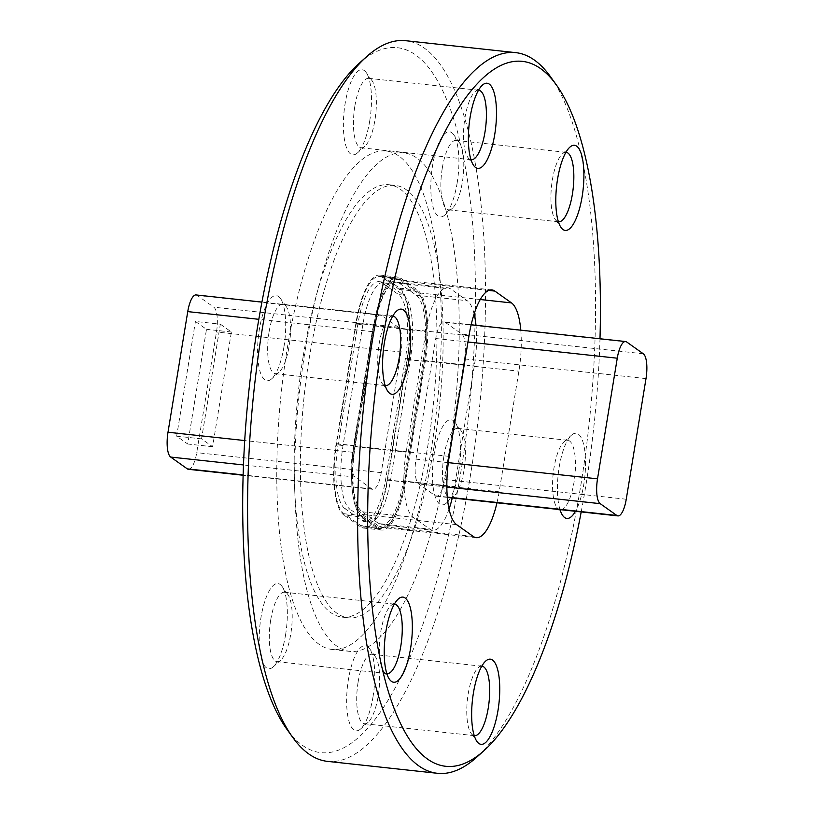 <?xml version="1.0" encoding="UTF-8"?>
<svg xmlns="http://www.w3.org/2000/svg" width="814" height="814" viewBox="0 0 814 814"><rect width="100%" height="100%" fill="white"/><g stroke="black" fill="none" stroke-linecap="round" stroke-linejoin="round"><path stroke-width="0.61" stroke-dasharray="4.07 3.05" d="M457.142 183.038A42.837 13.36 96.2 0 0 453.571 134.564A42.837 13.36 96.2 0 0 432.57 165.588A42.837 13.36 96.2 0 0 444.851 215.008A42.837 13.36 96.2 0 0 457.142 183.038M442.307 168.01A34.931 10.887 -83.8 0 1 456.094 140.405A34.931 10.887 -83.8 0 1 459.432 142.704A34.931 10.887 -83.8 0 1 462.342 182.234A34.931 10.887 -83.8 0 1 452.319 208.313A34.931 10.887 -83.8 0 1 448.555 209.849A34.931 10.887 -83.8 0 1 442.307 168.01M369.719 120.971A42.837 13.36 96.2 0 0 366.158 72.487A42.837 13.36 96.2 0 0 345.146 103.52A42.837 13.36 96.2 0 0 357.427 152.94A42.837 13.36 96.2 0 0 369.719 120.971M354.884 105.942A34.931 10.887 -83.8 0 1 368.671 78.337A34.931 10.887 -83.8 0 1 372.018 80.637A34.931 10.887 -83.8 0 1 374.928 120.167A34.931 10.887 -83.8 0 1 364.896 146.245A34.931 10.887 -83.8 0 1 361.141 147.782A34.931 10.887 -83.8 0 1 354.884 105.942M283.944 346.876A42.837 13.36 96.2 0 0 280.372 298.402A42.837 13.36 96.2 0 0 259.361 329.426A42.837 13.36 96.2 0 0 271.642 378.846A42.837 13.36 96.2 0 0 283.944 346.876M269.098 331.847A34.931 10.887 -83.8 0 1 282.885 304.243A34.931 10.887 -83.8 0 1 286.233 306.542A34.931 10.887 -83.8 0 1 289.143 346.072A34.931 10.887 -83.8 0 1 279.11 372.151A34.931 10.887 -83.8 0 1 275.356 373.687A34.931 10.887 -83.8 0 1 269.098 331.847M285.572 634.849A42.837 13.36 96.2 0 0 282.01 586.375A42.837 13.36 96.2 0 0 260.999 617.399A42.837 13.36 96.2 0 0 273.28 666.829A42.837 13.36 96.2 0 0 285.572 634.849M270.736 619.82A34.931 10.887 -83.8 0 1 284.524 592.216A34.931 10.887 -83.8 0 1 287.861 594.525A34.931 10.887 -83.8 0 1 290.771 634.055A34.931 10.887 -83.8 0 1 280.749 660.123A34.931 10.887 -83.8 0 1 276.984 661.66A34.931 10.887 -83.8 0 1 270.736 619.82M372.995 696.916A42.837 13.36 96.2 0 0 369.424 648.443A42.837 13.36 96.2 0 0 348.412 679.466A42.837 13.36 96.2 0 0 360.694 728.896A42.837 13.36 96.2 0 0 372.995 696.916M358.15 681.888A34.931 10.887 -83.8 0 1 371.937 654.283A34.931 10.887 -83.8 0 1 375.285 656.593A34.931 10.887 -83.8 0 1 378.195 696.123A34.931 10.887 -83.8 0 1 368.162 722.191A34.931 10.887 -83.8 0 1 364.407 723.727A34.931 10.887 -83.8 0 1 358.15 681.888M458.781 471.011A42.837 13.36 96.2 0 0 455.209 422.537A42.837 13.36 96.2 0 0 434.198 453.561A42.837 13.36 96.2 0 0 446.479 502.991A42.837 13.36 96.2 0 0 458.781 471.011M443.935 455.982A34.931 10.887 -83.8 0 1 457.722 428.378A34.931 10.887 -83.8 0 1 461.07 430.687A34.931 10.887 -83.8 0 1 463.98 470.217A34.931 10.887 -83.8 0 1 453.947 496.286A34.931 10.887 -83.8 0 1 450.193 497.822A34.931 10.887 -83.8 0 1 443.935 455.982M359.127 63.36A354.538 110.541 -83.8 0 1 460.775 472.435A354.538 110.541 -83.8 0 1 286.884 729.252M327.442 761.365A362.444 113.014 96.2 0 0 470.523 474.857A362.444 113.014 96.2 0 0 405.637 40.7M581.206 511.914A354.538 110.541 96.2 0 0 585.775 485.999A354.538 110.541 96.2 0 0 599.989 338.756M550.396 76.597A362.444 113.014 -83.8 0 1 580.575 486.792A362.444 113.014 -83.8 0 1 476.536 757.346M559.991 509.615A42.837 13.36 -83.8 0 1 559.198 467.124A42.837 13.36 -83.8 0 1 571.489 435.154A42.837 13.36 -83.8 0 1 583.77 484.574A42.837 13.36 -83.8 0 1 575.467 511.294M561.131 509.747A34.931 10.887 96.2 0 0 574.033 482.153A34.931 10.887 96.2 0 0 567.775 440.313A34.931 10.887 96.2 0 0 564.021 441.849A34.931 10.887 96.2 0 0 553.988 467.928A34.931 10.887 96.2 0 0 556.898 507.458A34.931 10.887 96.2 0 0 560.022 509.727M481.776 666.208A34.931 10.887 96.2 0 0 478.235 667.755A34.931 10.887 96.2 0 0 468.203 693.833A34.931 10.887 96.2 0 0 471.113 733.363A34.931 10.887 96.2 0 0 474.236 735.632M394.352 604.141A34.931 10.887 96.2 0 0 390.812 605.687A34.931 10.887 96.2 0 0 380.789 631.766A34.931 10.887 96.2 0 0 383.699 671.296A34.931 10.887 96.2 0 0 386.823 673.565M392.724 316.158A34.931 10.887 96.2 0 0 389.184 317.714A34.931 10.887 96.2 0 0 379.151 343.783A34.931 10.887 96.2 0 0 382.061 383.313A34.931 10.887 96.2 0 0 385.185 385.592M478.51 90.252A34.931 10.887 96.2 0 0 474.969 91.809A34.931 10.887 96.2 0 0 464.936 117.877A34.931 10.887 96.2 0 0 467.847 157.407A34.931 10.887 96.2 0 0 470.97 159.686M565.923 152.32A34.931 10.887 96.2 0 0 562.382 153.877A34.931 10.887 96.2 0 0 552.36 179.945A34.931 10.887 96.2 0 0 555.27 219.475A34.931 10.887 96.2 0 0 558.394 221.754M448.88 453.225A250.681 78.164 96.2 0 0 403.998 152.94A250.681 78.164 96.2 0 0 318.589 286.762A250.681 78.164 96.2 0 0 305.047 351.099A250.681 78.164 96.2 0 0 295.207 502.35A250.681 78.164 96.2 0 0 349.918 651.373A250.681 78.164 96.2 0 0 448.88 453.225M430.982 451.282A250.681 78.164 96.2 0 0 386.111 151.007A250.681 78.164 96.2 0 0 287.149 349.155A250.681 78.164 96.2 0 0 332.031 649.44A250.681 78.164 96.2 0 0 430.982 451.282M303.154 356.624A217.47 67.806 96.2 0 0 294.617 487.84A217.47 67.806 96.2 0 0 342.084 617.124A217.47 67.806 96.2 0 0 427.93 445.217A217.47 67.806 96.2 0 0 389 184.727A217.47 67.806 96.2 0 0 314.906 300.814A217.47 67.806 96.2 0 0 303.154 356.624M434.157 445.889A217.47 67.806 96.2 0 0 395.228 185.399A217.47 67.806 96.2 0 0 309.381 357.305A217.47 67.806 96.2 0 0 348.311 617.795A217.47 67.806 96.2 0 0 434.157 445.889M361.833 516.982A60.623 18.905 -83.8 0 1 354.11 445.604L373.86 324.969A60.623 18.905 -83.8 0 1 397.792 277.045A60.623 18.905 -83.8 0 1 400.915 278.296L417.551 290.11A60.623 18.905 -83.8 0 1 425.284 361.487L405.525 482.112A60.623 18.905 -83.8 0 1 381.593 530.036A60.623 18.905 -83.8 0 1 378.469 528.795L361.833 516.982L343.905 515.038A60.623 18.905 -83.8 0 1 336.182 443.65L355.932 323.026A60.623 18.905 -83.8 0 1 379.863 275.101A60.623 18.905 -83.8 0 1 382.997 276.343L399.633 288.156A60.623 18.905 -83.8 0 1 407.356 359.544L387.606 480.168A60.623 18.905 -83.8 0 1 363.675 528.093A60.623 18.905 -83.8 0 1 360.541 526.851L343.905 515.038M496.978 502.777A57.987 18.081 96.2 0 0 499.145 491.809L518.894 371.184A57.987 18.081 96.2 0 0 520.787 330.169M424.532 360.948A57.987 18.081 96.2 0 0 417.134 292.674L400.498 280.861A57.987 18.081 96.2 0 0 397.507 279.67A57.987 18.081 96.2 0 0 374.613 325.508L354.863 446.133A57.987 18.081 96.2 0 0 362.25 514.417L378.886 526.22A57.987 18.081 96.2 0 0 381.878 527.411A57.987 18.081 96.2 0 0 404.772 481.573L424.532 360.948L518.894 371.184M220.34 324.165L231.39 332.01L212.607 446.713L201.557 438.868L220.34 324.165L195.441 321.469L206.491 329.314L187.708 444.017L176.658 436.172L195.441 321.469M212.607 446.713L187.708 444.017M231.39 332.01L206.491 329.314M201.557 438.868L176.658 436.172M196.072 294.933A21.083 6.573 -83.8 0 1 197.161 295.37L213.797 307.183A21.083 6.573 -83.8 0 1 216.483 332.01L196.734 452.635A21.083 6.573 -83.8 0 1 188.41 469.302M400.997 352.024L381.237 472.649A21.083 6.573 -83.8 0 1 372.914 489.326A21.083 6.573 -83.8 0 1 371.825 488.888L355.189 477.075A21.083 6.573 -83.8 0 1 352.503 452.248L372.252 331.624A21.083 6.573 -83.8 0 1 380.576 314.957A21.083 6.573 -83.8 0 1 381.664 315.384L398.3 327.197A21.083 6.573 -83.8 0 1 400.997 352.024L216.483 332.01M378.184 527.452A59.31 18.488 96.2 0 0 381.237 528.673A59.31 18.488 96.2 0 0 404.65 481.786L424.409 361.162A59.31 18.488 96.2 0 0 416.849 291.331L400.213 279.517A59.31 18.488 96.2 0 0 397.151 278.307A59.31 18.488 96.2 0 0 373.738 325.193L353.988 445.818A59.31 18.488 96.2 0 0 361.548 515.638L378.184 527.452L360.755 525.559L344.119 513.746A59.31 18.488 -83.8 0 1 336.558 443.925L356.308 323.3A59.31 18.488 -83.8 0 1 379.721 276.414A59.31 18.488 -83.8 0 1 382.784 277.635L399.42 289.448A59.31 18.488 -83.8 0 1 406.98 359.269L387.22 479.894A59.31 18.488 -83.8 0 1 363.807 526.78A59.31 18.488 -83.8 0 1 360.755 525.559M344.953 508.618A54.039 16.85 -83.8 0 1 338.075 444.993L357.824 324.369A54.039 16.85 -83.8 0 1 379.151 281.654A54.039 16.85 -83.8 0 1 381.939 282.763L398.575 294.576A54.039 16.85 -83.8 0 1 405.464 358.201L385.714 478.825A54.039 16.85 -83.8 0 1 364.377 521.54A54.039 16.85 -83.8 0 1 361.589 520.431L344.953 508.618L349.939 509.157A54.039 16.85 -83.8 0 1 343.05 445.533L362.8 324.908A54.039 16.85 -83.8 0 1 384.137 282.193A54.039 16.85 -83.8 0 1 386.925 283.303L403.561 295.116A54.039 16.85 -83.8 0 1 410.449 358.74L390.689 479.365A54.039 16.85 -83.8 0 1 369.363 522.079A54.039 16.85 -83.8 0 1 366.575 520.97L349.939 509.157M403.52 480.982L423.27 360.358A55.352 17.257 96.2 0 0 416.219 295.187L399.582 283.374A55.352 17.257 96.2 0 0 396.723 282.234A55.352 17.257 96.2 0 0 374.878 325.997L355.118 446.621A55.352 17.257 96.2 0 0 362.179 511.792L378.815 523.606A55.352 17.257 96.2 0 0 381.664 524.735A55.352 17.257 96.2 0 0 403.52 480.982L454.558 486.518L474.318 365.893A55.352 17.257 96.2 0 0 475.997 325.305M474.124 313.99A55.352 17.257 96.2 0 0 467.267 300.722L450.62 288.909A55.352 17.257 96.2 0 0 447.771 287.78A55.352 17.257 96.2 0 0 425.915 331.532L406.166 452.157A55.352 17.257 96.2 0 0 413.217 517.328L429.853 529.141A55.352 17.257 96.2 0 0 432.712 530.28A55.352 17.257 96.2 0 0 449.053 509.106M452.269 497.934A55.352 17.257 96.2 0 0 454.558 486.518M445.156 322.273L461.803 334.086A21.083 6.573 -83.8 0 1 464.489 358.913L444.729 479.538A21.083 6.573 -83.8 0 1 436.406 496.214A21.083 6.573 -83.8 0 1 435.317 495.777L418.681 483.964A21.083 6.573 -83.8 0 1 415.995 459.137L435.744 338.512A21.083 6.573 -83.8 0 1 444.078 321.845A21.083 6.573 -83.8 0 1 445.156 322.273L626.678 341.972M336.182 443.65L354.11 445.604M355.932 323.026L373.86 324.969M382.997 276.343L400.915 278.296M399.633 288.156L417.551 290.11M407.356 359.544L425.284 361.487M387.606 480.168L405.525 482.112M360.541 526.851L378.469 528.795M480.26 299.521L417.134 292.674M488.695 290.425L400.498 280.861M468.986 335.744L374.613 325.508M449.236 456.379L354.863 446.133M456.623 524.654L362.25 514.417M473.26 536.467L378.886 526.22M499.145 491.809L404.772 481.573M381.237 472.649L196.734 452.635M371.825 488.888L243.152 474.928M355.189 477.075L243.488 464.957M352.503 452.248L244.719 440.557M372.252 331.624L258.821 319.312M381.664 315.384L197.161 295.37M398.3 327.197L213.797 307.183M387.22 479.894L404.65 481.786M344.119 513.746L361.548 515.638M336.558 443.925L353.988 445.818M356.308 323.3L373.738 325.193M382.784 277.635L400.213 279.517M399.42 289.448L416.849 291.331M406.98 359.269L424.409 361.162M343.05 445.533L338.075 444.993M366.575 520.97L361.589 520.431M390.689 479.365L385.714 478.825M410.449 358.74L405.464 358.201M403.561 295.116L398.575 294.576M386.925 283.303L381.939 282.763M362.8 324.908L357.824 324.369M423.27 360.358L474.318 365.893M416.219 295.187L467.267 300.722M378.815 523.606L429.853 529.141M362.179 511.792L413.217 517.328M355.118 446.621L406.166 452.157M374.878 325.997L425.915 331.532M399.582 283.374L450.62 288.909M646.001 378.612L464.489 358.913M626.251 499.236L444.729 479.538M447.313 497.079L435.317 495.777M446.845 487.016L418.681 483.964M448.321 462.647L415.995 459.137M467.958 342.002L435.744 338.512M643.314 353.785L461.803 334.086M459.432 142.704L453.571 134.564M372.018 80.637L366.158 72.487M286.233 306.542L280.372 298.402M287.861 594.525L282.01 586.375M375.285 656.593L369.424 648.443M461.07 430.687L455.209 422.537M564.021 441.849L571.489 435.154M478.235 667.755L485.704 661.06M390.812 605.687L398.29 598.992M389.184 317.714L396.652 311.009M474.969 91.809L482.437 85.104M562.382 153.877L569.851 147.171M386.111 151.007L403.998 152.94M294.617 487.84L295.207 502.35M389 184.727L395.228 185.399M394.576 604.151L284.524 592.216M481.99 666.218L371.937 654.283M567.775 440.313L457.722 428.378M566.147 152.34L456.094 140.405M478.724 90.273L368.671 78.337M392.938 316.178L282.885 304.243M379.863 275.101L397.792 277.045M363.675 528.093L381.593 530.036M491.88 289.906L397.507 279.67M476.251 537.657L381.878 527.411M385.409 385.622L275.356 373.687M471.194 159.717L361.141 147.782M558.608 221.784L448.555 209.849M560.246 509.757L450.193 497.822M474.46 735.663L364.407 723.727M387.037 673.595L276.984 661.66M342.084 617.124L348.311 617.795M314.906 300.814L318.589 286.762M332.031 649.44L349.918 651.373M555.27 219.475L561.131 227.625M467.847 157.407L473.707 165.557M382.061 383.313L387.922 391.463M383.699 671.296L389.56 679.436M471.113 733.363L476.973 741.513M556.898 507.458L562.759 515.598M453.947 496.286L446.479 502.991M368.162 722.191L360.694 728.896M280.749 660.123L273.28 666.829M279.11 372.151L271.642 378.846M364.896 146.245L357.427 152.94M452.319 208.313L444.851 215.008M372.914 489.326L243.142 475.244M380.576 314.957L261.925 302.086M363.807 526.78L381.237 528.673M379.721 276.414L397.151 278.307M369.363 522.079L364.377 521.54M384.137 282.193L379.151 281.654M381.664 524.735L432.712 530.28M396.723 282.234L447.771 287.78M447.334 497.395L436.406 496.214M471.153 324.776L444.078 321.845"/><path stroke-width="1.22" d="M292.745 737.403L286.884 729.252A354.538 110.541 -83.8 0 1 257.356 328.001A354.538 110.541 -83.8 0 1 359.127 63.36L366.595 56.654A362.444 113.014 96.2 0 0 262.556 327.208A362.444 113.014 96.2 0 0 292.745 737.403A362.444 113.014 96.2 0 0 327.442 761.365L437.505 773.3A362.444 113.014 -83.8 0 1 372.619 339.143A362.444 113.014 -83.8 0 1 515.689 52.635A362.444 113.014 -83.8 0 1 550.396 76.597L556.247 84.748A354.538 110.541 96.2 0 0 382.356 341.565A354.538 110.541 96.2 0 0 484.004 750.64A354.538 110.541 96.2 0 0 581.206 511.914M484.004 750.64L476.536 757.346A362.444 113.014 -83.8 0 1 437.505 773.3M473.412 693.029A42.837 13.36 -83.8 0 1 485.704 661.06A42.837 13.36 -83.8 0 1 497.985 710.48A42.837 13.36 -83.8 0 1 476.973 741.513A42.837 13.36 -83.8 0 1 473.412 693.029M474.236 735.632A34.931 10.887 96.2 0 0 474.46 735.663A34.931 10.887 96.2 0 0 488.247 708.058A34.931 10.887 96.2 0 0 481.99 666.218A34.931 10.887 96.2 0 0 481.776 666.208M385.989 630.962A42.837 13.36 -83.8 0 1 398.29 598.992A42.837 13.36 -83.8 0 1 410.571 648.412A42.837 13.36 -83.8 0 1 389.56 679.436A42.837 13.36 -83.8 0 1 385.989 630.962M386.823 673.565A34.931 10.887 96.2 0 0 387.037 673.595A34.931 10.887 96.2 0 0 400.824 645.99A34.931 10.887 96.2 0 0 394.576 604.151A34.931 10.887 96.2 0 0 394.352 604.141M384.361 342.989A42.837 13.36 -83.8 0 1 396.652 311.009A42.837 13.36 -83.8 0 1 408.933 360.439A42.837 13.36 -83.8 0 1 387.922 391.463A42.837 13.36 -83.8 0 1 384.361 342.989M385.185 385.592A34.931 10.887 96.2 0 0 385.409 385.622A34.931 10.887 96.2 0 0 399.196 358.018A34.931 10.887 96.2 0 0 392.938 316.178A34.931 10.887 96.2 0 0 392.724 316.158M470.146 117.084A42.837 13.36 -83.8 0 1 482.437 85.104A42.837 13.36 -83.8 0 1 494.719 134.534A42.837 13.36 -83.8 0 1 473.707 165.557A42.837 13.36 -83.8 0 1 470.146 117.084M470.97 159.686A34.931 10.887 96.2 0 0 471.194 159.717A34.931 10.887 96.2 0 0 484.981 132.112A34.931 10.887 96.2 0 0 478.724 90.273A34.931 10.887 96.2 0 0 478.51 90.252M557.559 179.151A42.837 13.36 -83.8 0 1 569.851 147.171A42.837 13.36 -83.8 0 1 582.132 196.601A42.837 13.36 -83.8 0 1 561.131 227.625A42.837 13.36 -83.8 0 1 557.559 179.151M558.394 221.754A34.931 10.887 96.2 0 0 558.608 221.784A34.931 10.887 96.2 0 0 572.395 194.18A34.931 10.887 96.2 0 0 566.147 152.34A34.931 10.887 96.2 0 0 565.923 152.32M575.467 511.294A42.837 13.36 -83.8 0 1 562.759 515.598A42.837 13.36 -83.8 0 1 559.991 509.615M599.989 338.756A354.538 110.541 96.2 0 0 556.247 84.748M520.787 330.169A57.987 18.081 96.2 0 0 511.507 302.91L494.871 291.097A57.987 18.081 96.2 0 0 491.88 289.906A57.987 18.081 96.2 0 0 468.986 335.744L449.236 456.379A57.987 18.081 96.2 0 0 456.623 524.654L473.26 536.467A57.987 18.081 96.2 0 0 476.251 537.657A57.987 18.081 96.2 0 0 496.978 502.777M515.689 52.635L405.637 40.7A362.444 113.014 96.2 0 0 366.595 56.654M560.022 509.727A34.931 10.887 96.2 0 0 560.246 509.757A34.931 10.887 96.2 0 0 561.131 509.747M243.142 475.244L188.41 469.302A21.083 6.573 -83.8 0 1 187.322 468.874L170.686 457.061A21.083 6.573 -83.8 0 1 167.999 432.234L187.749 311.609A21.083 6.573 -83.8 0 1 196.072 294.933L261.925 302.086M475.997 325.305A55.352 17.257 96.2 0 0 474.124 313.99M449.053 509.106A55.352 17.257 96.2 0 0 452.269 497.934M643.314 353.785A21.083 6.573 -83.8 0 1 646.001 378.612L626.251 499.236A21.083 6.573 -83.8 0 1 617.928 515.903A21.083 6.573 -83.8 0 1 616.839 515.476L600.203 503.663A21.083 6.573 -83.8 0 1 597.517 478.836L617.266 358.201A21.083 6.573 -83.8 0 1 625.59 341.534A21.083 6.573 -83.8 0 1 626.678 341.972L643.314 353.785M511.507 302.91L480.26 299.521M494.871 291.097L488.695 290.425M243.152 474.928L187.322 468.874M243.488 464.957L170.686 457.061M244.719 440.557L167.999 432.234M258.821 319.312L187.749 311.609M616.839 515.476L447.313 497.079M600.203 503.663L446.845 487.016M597.517 478.836L448.321 462.647M617.266 358.201L467.958 342.002M617.928 515.903L447.334 497.395M625.59 341.534L471.153 324.776"/></g></svg>
